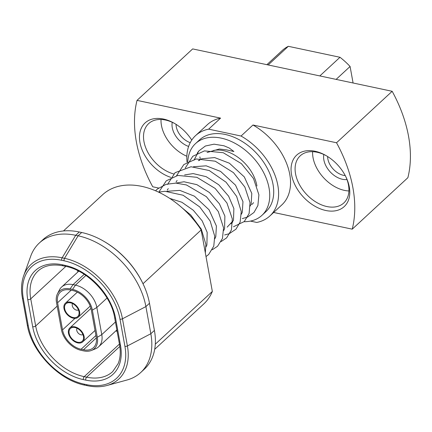 <?xml version="1.0" encoding="UTF-8"?>
<svg xmlns="http://www.w3.org/2000/svg" width="432" height="432" viewBox="0 0 432 432"><rect width="100%" height="100%" fill="white"/><g stroke="black" fill="none" stroke-linecap="round" stroke-linejoin="round"><path stroke-width="0.65" d="M197.111 153.387L198.833 150.941L205.394 146.005L214.051 144.175L223.997 145.789L229.171 147.987L233.906 151.508L226.519 149.872L219.31 149.024L207.085 152.501M79.801 343.051A9.488 6.361 -132.8 0 0 82.739 341.836A9.488 6.361 -132.8 0 0 82.388 332.365A9.488 6.361 -132.8 0 0 72.797 326.7A9.488 6.361 -132.8 0 0 69.86 327.91A9.488 6.361 -132.8 0 0 70.211 337.381A9.488 6.361 -132.8 0 0 79.801 343.051M77.074 328.277A4.379 2.938 -132.8 0 0 76.896 330.928A4.379 2.938 -132.8 0 0 82.939 334.616M83.171 335.254A8.683 5.821 -132.8 0 0 73.499 327.375A8.683 5.821 -132.8 0 0 69.428 334.492A8.683 5.821 -132.8 0 0 77.242 342.128A8.683 5.821 -132.8 0 0 83.56 338.251A8.683 5.821 -132.8 0 0 83.171 335.254M63.461 230.958L102.686 194.681A74.423 49.896 47.2 0 1 141.777 186.365A74.423 49.896 47.2 0 1 201.166 229.937L212.344 291.443A74.423 49.896 47.2 0 1 203.753 303.955L154.688 349.326M63.963 308.356A9.488 6.361 -132.8 0 0 69.984 316.85A9.488 6.361 -132.8 0 0 78.251 317.153A9.488 6.361 -132.8 0 0 79.661 312.017A9.488 6.361 -132.8 0 0 73.645 303.523A9.488 6.361 -132.8 0 0 65.372 303.226A9.488 6.361 -132.8 0 0 63.963 308.356M72.139 317.25A8.683 5.821 -132.8 0 0 79.072 313.562A8.683 5.821 -132.8 0 0 71.485 303.124A8.683 5.821 -132.8 0 0 69.012 302.686A8.683 5.821 -132.8 0 0 64.708 308.929A8.683 5.821 -132.8 0 0 72.139 317.25M72.587 303.588A4.379 2.938 -132.8 0 0 76.037 309.992A4.379 2.938 -132.8 0 0 78.451 309.928M244.107 221.702A48.886 32.773 -132.8 0 0 261.927 215.363L265.901 211.685A48.886 32.773 -132.8 0 0 246.834 144.623A48.886 32.773 -132.8 0 0 199.514 139.909L195.539 143.586A48.886 32.773 -132.8 0 0 187.774 161.833M261.927 215.363A48.886 32.773 -132.8 0 0 242.86 148.3A48.886 32.773 -132.8 0 0 195.539 143.586M256.927 186.03A34.074 22.842 -132.8 0 0 238.577 157.745A34.074 22.842 -132.8 0 0 213.327 150.52M325.804 210.497A35.024 23.479 47.2 0 1 291.551 174.739A35.024 23.479 47.2 0 1 315.036 151.249A35.024 23.479 47.2 0 1 325.809 155.45A35.024 23.479 47.2 0 1 346.189 177.482A35.024 23.479 47.2 0 1 325.804 210.497M326.392 155.79A32.103 21.524 -132.8 0 0 317.077 152.248A32.103 21.524 -132.8 0 0 300.213 155.833A32.103 21.524 -132.8 0 0 299.257 184.243A32.103 21.524 -132.8 0 0 326.948 206.561A32.103 21.524 -132.8 0 0 343.813 202.97A32.103 21.524 -132.8 0 0 345.897 176.877M346.977 179.534A18.97 12.717 47.2 0 1 342.414 179.275A18.97 12.717 47.2 0 1 323.827 154.505M327.629 156.541A16.054 10.762 -132.8 0 0 343.559 175.338A16.054 10.762 -132.8 0 0 345.238 175.586M188.622 146.448A18.97 12.717 47.2 0 1 172.244 122.299M176.045 124.335A16.054 10.762 -132.8 0 0 190.237 142.652M170.867 177.39A35.024 23.479 47.2 0 1 139.703 140.837A35.024 23.479 47.2 0 1 163.453 119.043A35.024 23.479 47.2 0 1 174.226 123.244A35.024 23.479 47.2 0 1 191.749 140.087M174.809 123.584A32.103 21.524 -132.8 0 0 165.494 120.042A32.103 21.524 -132.8 0 0 148.63 123.628A32.103 21.524 -132.8 0 0 147.236 151.178A32.103 21.524 -132.8 0 0 173.696 173.95M312.601 151.686A32.103 21.524 -132.8 0 0 344.434 190.382A32.103 21.524 -132.8 0 0 348.91 190.949M161.017 119.48A32.103 21.524 -132.8 0 0 186.851 156.254M158.641 188.039L152.728 186.781A131.333 88.052 47.2 0 1 137.03 100.375L220.585 118.125A54.724 36.688 -132.8 0 0 207.473 124.594L195.55 135.626A54.724 36.688 -132.8 0 0 187.034 162.254M199.849 156.859A54.724 36.688 -132.8 0 0 200.248 158.571M137.03 100.375L192.672 48.913L392.175 91.298L336.528 142.76A131.333 88.052 47.2 0 1 352.231 229.165L273.65 212.468M392.175 91.298A131.333 88.052 47.2 0 1 407.873 177.703L352.231 229.165M250.43 221.098L256.754 222.442A54.724 36.688 -132.8 0 0 269.865 215.973A54.724 36.688 -132.8 0 0 241.051 136.037L208.661 129.152L220.585 118.125M241.051 136.037L252.974 125.01L336.528 142.76M269.865 215.973L281.788 204.946A54.724 36.688 -132.8 0 0 252.974 125.01M208.661 129.152A54.724 36.688 -132.8 0 0 195.55 135.626M268.18 64.957L288.333 46.31L339.995 57.283A58.369 39.134 47.2 0 1 350.082 66.479L353.084 82.993M319.837 75.929L339.995 57.283M336.123 79.391L350.082 66.479M266.884 64.681L282.101 50.603A58.369 39.134 47.2 0 1 288.333 46.31M251.867 204.487A34.074 22.842 -132.8 0 0 253.557 202.651M115.895 330.842A49.615 33.264 -132.8 0 0 117.142 331.457M77.603 270.578L77.863 272.009M79.272 231.989A69.314 46.472 -132.8 0 0 42.865 239.733L39.29 243.043A69.314 46.472 47.2 0 1 75.697 235.294L78.106 235.807A69.314 46.472 47.2 0 1 145.903 306.58L150.838 333.736A69.314 46.472 47.2 0 1 140.756 372.487A69.314 46.472 47.2 0 1 126.922 380.03L106.969 385.495A59.216 39.701 47.2 0 0 127.402 345.946L150.838 333.736L154.413 330.431L149.483 303.275A69.314 46.472 -132.8 0 0 143.327 284.423A69.314 46.472 -132.8 0 0 103 240.818A69.314 46.472 -132.8 0 0 81.68 232.497L79.272 231.989L75.697 235.294L62.138 257.818A2.187 1.177 102 0 0 61.668 260.28A57.159 38.324 -132.8 0 0 23.333 298.62L28.269 325.777A2.187 1.118 169.7 0 1 27.308 325.064C31.487 351.61 59.017 380.338 84.915 385.177L87.318 385.69C94.441 387.18 100.985 387.115 106.969 385.495M103 240.818L103.567 241.142A67.856 45.495 47.2 0 1 143.046 283.829L143.327 284.423M140.756 372.487L144.337 369.176A69.314 46.472 -132.8 0 0 154.413 330.431M143.003 283.727L201.166 229.937M155.299 344.201L212.344 291.443M23.333 298.62A2.187 1.118 -10.3 0 1 22.372 297.907C20.909 289.694 21.346 282.296 23.684 275.719L30.688 256.252A69.314 46.472 47.2 0 1 39.29 243.043M81.292 350.384L83.7 350.892A20.293 13.608 -132.8 0 0 91.53 350.422A20.293 13.608 -132.8 0 0 97.308 337.284L92.372 310.127A20.293 13.608 -132.8 0 0 72.522 289.402L70.119 288.895A20.293 13.608 -132.8 0 0 57.451 293.841A20.293 13.608 -132.8 0 0 56.506 302.503L61.441 329.659A20.293 13.608 -132.8 0 0 81.292 350.384M57.451 293.841L59.411 289.958A21.859 14.656 47.2 0 1 61.576 287.069A21.859 14.656 47.2 0 1 73.057 284.629L75.465 285.142A21.859 14.656 47.2 0 1 96.844 307.46L101.779 334.616A21.859 14.656 47.2 0 1 98.599 346.831A21.859 14.656 47.2 0 1 95.553 348.764L91.53 350.422M96.217 337.052L91.282 309.895A18.97 12.717 -132.8 0 0 72.727 290.525L70.319 290.012A18.97 12.717 -132.8 0 0 60.356 292.135A18.97 12.717 -132.8 0 0 57.596 302.735L62.532 329.891A18.97 12.717 -132.8 0 0 81.086 349.261L83.495 349.774A18.97 12.717 -132.8 0 0 93.458 347.652A18.97 12.717 -132.8 0 0 96.217 337.052M28.269 325.777A57.159 38.324 -132.8 0 0 84.175 384.14L86.584 384.653A57.159 38.324 -132.8 0 0 124.918 346.313A2.187 1.118 -10.3 0 0 127.402 345.946L122.467 318.789A2.187 1.118 169.7 0 1 119.983 319.156A57.159 38.324 -132.8 0 0 64.076 260.793L61.668 260.28M124.918 346.313L119.983 319.156M23.684 275.719A59.216 39.701 47.2 0 1 62.138 257.818L64.541 258.325A2.187 1.177 102 0 0 64.076 260.793M81.68 232.497L78.106 235.807L64.541 258.325A59.216 39.701 47.2 0 1 122.467 318.789L145.903 306.58L149.483 303.275M86.584 384.653A2.187 1.177 102 0 0 87.318 385.69M84.175 384.14A2.187 1.177 102 0 0 84.915 385.177M27.745 299.56A51.802 34.733 47.2 0 1 62.494 264.811L64.897 265.324A51.802 34.733 47.2 0 1 115.571 318.217A2.187 1.118 169.7 0 1 114.61 317.504L119.545 344.66A2.187 1.118 -10.3 0 0 120.506 345.373A51.802 34.733 47.2 0 1 85.757 380.122L83.354 379.609A51.802 34.733 47.2 0 1 32.681 326.716L27.745 299.56A2.187 1.118 -10.3 0 0 30.742 298.841L35.678 325.998A2.187 1.118 169.7 0 1 32.681 326.716M115.571 318.217L120.506 345.373M64.897 265.324A2.187 1.177 102 0 0 65.637 266.36C87.28 270.27 111.229 295.229 114.61 317.504M57.164 306.126L35.678 325.998A49.615 33.264 -132.8 0 0 84.208 376.655L86.616 377.168A2.187 1.177 102 0 0 85.757 380.122M119.831 346.448L86.616 377.168A49.615 33.264 -132.8 0 0 112.676 371.623L118.13 363.663C120.334 358.317 120.809 351.983 119.545 344.66M62.494 264.811A2.187 1.177 102 0 0 63.229 265.853L65.637 266.36M119.437 344.072L84.208 376.655A2.187 1.177 102 0 0 83.354 379.609M63.229 265.853C52.385 263.812 43.961 265.561 37.957 271.107A49.615 33.264 -132.8 0 0 30.742 298.841L65.815 266.404M115.425 321.997L101.779 334.616L97.308 337.284M107.028 298.042L96.844 307.46L92.372 310.127M85.914 275.47L75.465 285.142L72.522 289.402M70.119 288.895L73.057 284.629L84.202 274.32M83.495 349.774L96.347 337.883M81.086 349.261L95.942 335.524M62.532 329.891L74.984 318.379M57.596 302.735L71.161 290.191M198.833 150.941L193.984 160.223M242.314 218.587L247.606 217.064L253.973 212.468L257.888 205.562L258.903 194.827L253.492 178.497L241.391 163.636L223.225 152.707L204.428 150.892L192.807 156.276L185.242 168.059M233.469 226.768L244.28 221.535L249.097 213.57L250.025 202.694L244.852 187.04L233.485 172.665L215.255 161.201L196.166 158.965L183.832 164.57L176.564 175.711M224.629 234.949L229.208 233.717L235.958 229.187L240.127 222.145L241.256 211.61L236.65 196.414L226.071 182.212L209.245 170.537L191.003 166.763L175.09 172.665L167.557 184.421M221.108 241.585L226.611 237.875L231.422 229.905L232.335 218.997L226.957 203.024L215.179 188.455L196.868 177.309L177.881 175.43L166.266 180.824L158.879 192.067M212.263 249.766L217.544 246.267L222.458 238.442L223.56 227.853L218.317 211.567L206.377 196.673L186.424 184.95L175.927 183.109L166.158 184.307L157.496 188.941L155.558 190.777M206.005 256.559L208.656 254.497L213.775 246.132L214.726 236.18L210.179 221.065L199.708 206.912L183.076 195.237L164.975 191.284L158.593 192.137M205.33 252.85L205.88 244.328L201.28 229.138L190.706 214.936L182.137 207.878M95.024 330.475L82.739 341.836M200.54 159.332L199.26 160.52M90.191 306.11L78.251 317.153M77.339 292.156L65.372 303.226M22.372 297.907L27.308 325.064M61.576 287.069L78.77 271.166M98.599 346.831L116.867 329.94M232.767 221.956L230.753 223.819M90.947 308.405L69.86 327.91M169.717 198.374L181.856 202.252L193.271 210.233L202.192 220.876L207.171 232.335L206.896 245.047L205.988 246.937M166.925 191.284L179.847 190.393L194.432 196.182L209.061 209.795L216.41 226.044L215.779 236.774L214.834 238.756M167.238 190.134L168.269 188.622M175.765 183.103L184.01 181.769L196.889 184.658L209.45 192.542L219.397 203.769L224.888 216.092L224.57 228.728L223.679 230.58M176.083 181.953L177.115 180.446M184.61 174.928L193.136 173.594L206.14 176.656L218.738 184.75L228.604 196.155L233.874 208.559L233.474 220.396L227.156 227.146M193.455 166.747L206.183 165.823L220.579 171.407L235.516 185.15L242.968 201.652L242.287 212.29L241.364 214.218M198.326 160.666L201.755 158.782L214.655 157.583L229.403 163.215L244.328 176.936L251.797 193.417L251.138 204.093L250.209 206.042"/></g></svg>
